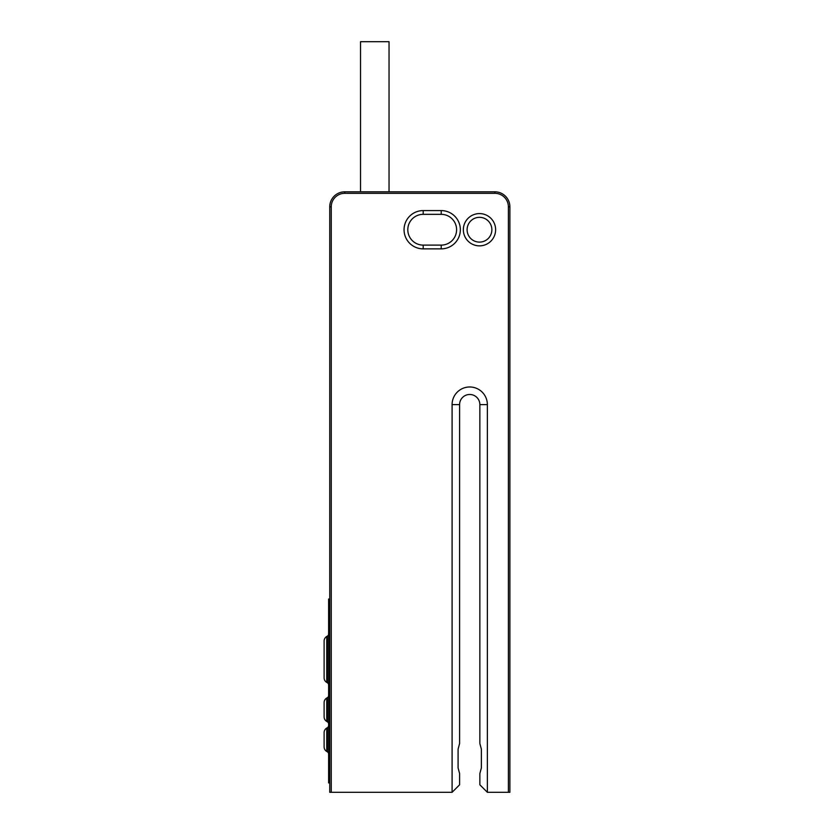 <?xml version="1.0" encoding="UTF-8"?>
<svg xmlns="http://www.w3.org/2000/svg" width="834" height="834" viewBox="0 0 834 834"><rect width="100%" height="100%" fill="white"/><g stroke="black" fill="none" stroke-linecap="round" stroke-linejoin="round"><path stroke-width="1.25" d="M329.743 266.88L329.743 599.02L328.617 599.02L328.617 773.535L329.743 773.535M508.386 792.3L509.887 792.3L509.887 206.832A15.012 15.012 0 0 0 494.875 191.82L344.755 191.82A15.012 15.012 0 0 0 329.743 206.832L329.743 792.3L452.091 792.3L452.091 404.615A17.639 17.639 0 0 1 469.73 386.976A17.639 17.639 0 0 1 487.369 404.615L487.369 792.3L508.386 792.3L508.386 206.832A13.511 13.511 0 0 0 494.875 193.321L344.755 193.321A13.511 13.511 0 0 0 331.244 206.832L331.244 792.3M441.207 210.585A19.14 19.14 0 0 1 460.347 229.725A19.14 19.14 0 0 1 441.207 248.866L423.192 248.866A19.14 19.14 0 0 1 404.052 229.725A19.14 19.14 0 0 1 423.192 210.585L441.207 210.585L441.207 214.338A15.387 15.387 0 0 1 456.594 229.725A15.387 15.387 0 0 1 441.207 245.113L423.192 245.113A15.387 15.387 0 0 1 407.805 229.725A15.387 15.387 0 0 1 423.192 214.338L441.207 214.338M479.487 245.863A16.138 16.138 0 0 1 463.35 229.725A16.138 16.138 0 0 1 479.487 213.587A16.138 16.138 0 0 1 495.625 229.725A16.138 16.138 0 0 1 479.487 245.863M479.487 242.11A12.385 12.385 0 0 1 467.103 229.725A12.385 12.385 0 0 1 479.487 217.34A12.385 12.385 0 0 1 491.872 229.725A12.385 12.385 0 0 1 479.487 242.11M391.292 191.82L358.266 191.82M389.04 191.82L389.04 41.7L360.517 41.7L360.517 191.82M509.887 773.535L509.887 270.633M487.369 792.3L479.863 784.794L479.863 773.535L481.364 767.916L481.364 749.13L479.863 743.511L479.863 404.615A10.133 10.133 0 0 0 469.73 394.482A10.133 10.133 0 0 0 459.597 404.615L459.597 743.511L458.095 749.13L458.095 767.916L459.597 773.535L459.597 784.794L452.091 792.3M458.095 752.894L458.095 764.153M328.617 782.918L329.743 782.918L328.617 782.918L328.617 773.535M328.617 724.027A2.627 2.627 180 0 0 327.303 721.754L326.74 721.431L326.74 698.037L327.303 697.714A2.627 2.627 0 0 0 328.617 695.441M326.74 698.037A5.254 5.254 0 0 0 324.113 702.593L324.113 716.875A5.254 5.254 180 0 0 326.74 721.431M328.617 754.051A2.627 2.627 180 0 0 327.303 751.778L326.74 751.455A5.254 5.254 180 0 1 324.113 746.899L324.113 732.617A5.254 5.254 -0 0 1 326.74 728.061L326.74 751.455M328.617 725.465A2.627 2.627 0 0 1 327.303 727.738L326.74 728.061M328.617 684.995A2.627 2.627 180 0 0 327.303 682.723L326.74 682.4L326.74 636.488L327.303 636.165A2.627 2.627 0 0 0 328.617 633.892M326.74 636.488A5.254 5.254 0 0 0 324.113 641.044L324.113 677.844A5.254 5.254 180 0 0 326.74 682.4M331.244 206.832L329.743 206.832M423.192 248.866L423.192 245.113M441.207 248.866L441.207 245.113M423.192 210.585L423.192 214.338M508.386 206.832L509.887 206.832M494.875 193.321L494.875 191.82M344.755 193.321L344.755 191.82M487.369 404.615L479.863 404.615M452.091 404.615L459.597 404.615M327.303 721.754L327.303 697.714M327.303 751.778L327.303 727.738M327.303 682.723L327.303 636.165"/></g></svg>
